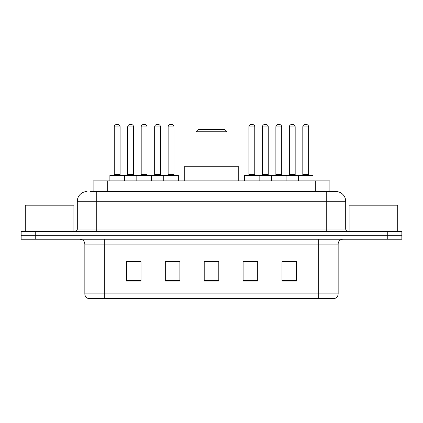 <?xml version="1.0" encoding="UTF-8"?>
<svg xmlns="http://www.w3.org/2000/svg" width="423" height="423" viewBox="0 0 423 423"><rect width="100%" height="100%" fill="white"/><g stroke="black" fill="none" stroke-linecap="round" stroke-linejoin="round"><path stroke-width="0.63" d="M90.437 191.566L96.756 191.566L90.437 191.566L93.118 191.566L93.118 180.87L329.882 180.87L329.882 191.566M87.032 191.566A9.724 9.724 0 0 0 77.309 201.29L77.309 229.002A2.432 2.432 0 0 1 74.876 231.434M335.968 191.566A9.724 9.724 0 0 1 345.691 201.29L96.756 201.29L96.756 191.566L335.82 191.566M345.691 201.29L345.691 229.002C345.84 230.482 346.649 231.291 348.124 231.434M35.738 231.434L21.15 231.434L21.15 235.325L35.738 235.325L21.15 235.325L21.15 239.212L35.738 239.212L35.738 235.325L387.262 235.325L35.738 235.325L35.738 231.434L387.262 231.434L387.262 235.325L401.85 235.325L387.262 235.325L387.262 239.212L35.738 239.212M387.262 239.212L401.85 239.212L401.85 231.434L387.262 231.434M338.157 293.863C338.025 296.195 336.856 297.75 334.656 298.532L318.709 298.532L318.709 293.863L338.157 293.863L338.157 244.076A4.865 4.865 0 0 1 343.021 239.212M318.709 298.532L88.344 298.532A4.865 4.865 0 0 1 84.843 293.863L84.843 244.076C84.552 241.121 82.934 239.503 79.979 239.212M296.586 281.078L296.586 261.626L281.998 261.626L281.998 281.078L296.586 281.078M257.692 281.078L257.692 261.626L243.103 261.626L243.103 281.078L257.692 281.078M141.002 281.078L141.002 261.626L126.414 261.626L126.414 281.078L141.002 281.078M179.897 281.078L179.897 261.626L165.308 261.626L165.308 281.078L179.897 281.078M218.791 281.078L218.791 261.626L204.209 261.626L204.209 281.078L218.791 281.078M281.998 261.726L295.904 261.726M288.613 261.726L282.437 261.726M167.402 261.726L174.694 261.726M140.468 261.726L134.292 261.726M126.995 261.726L141.002 261.726M248.211 261.726L255.503 261.726M218.791 261.726L204.209 261.726M73.903 231.434L73.903 205.181L25.285 205.181L25.285 231.434M195.939 131.764L227.061 131.764L224.629 129.332L198.371 129.332L195.939 131.764L195.939 166.281M227.061 131.764L227.061 166.281M238.239 180.87L238.239 166.281L184.761 166.281L184.761 180.87M397.715 231.434L397.715 205.181L349.097 205.181L349.097 231.434M163.754 180.87L163.754 175.519A0.486 0.486 0 0 1 164.24 175.032L177.856 175.032A0.486 0.486 0 0 1 178.342 175.519L109.885 175.519A0.486 0.486 0 0 1 110.371 175.032L123.981 175.032A0.486 0.486 0 0 1 124.468 175.519L124.468 180.87M120.095 126.9L114.258 126.9A2.432 2.432 0 0 1 116.69 124.468L117.663 124.468A2.432 2.432 0 0 1 120.095 126.9L120.095 174.546A0.486 0.486 0 0 0 120.581 175.032M114.258 126.9L114.258 174.546A0.486 0.486 0 0 1 113.771 175.032M109.885 175.519L109.885 180.87M136.819 180.87L136.819 175.519A0.486 0.486 0 0 1 137.306 175.032L150.921 175.032A0.486 0.486 0 0 1 151.402 175.519L151.402 180.87M147.03 126.9L141.192 126.9A2.432 2.432 0 0 1 143.624 124.468L144.597 124.468A2.432 2.432 0 0 1 147.03 126.9L147.03 174.546A0.486 0.486 0 0 0 147.516 175.032M141.192 126.9L141.192 174.546A0.486 0.486 0 0 1 140.706 175.032M173.964 126.9L168.132 126.9A2.432 2.432 0 0 1 170.559 124.468L171.532 124.468A2.432 2.432 0 0 1 173.964 126.9L173.964 174.546A0.486 0.486 0 0 0 174.45 175.032M168.132 126.9L168.132 174.546A0.486 0.486 0 0 1 167.645 175.032M178.342 175.519L178.342 180.87M298.432 180.87L298.432 175.519A0.486 0.486 0 0 1 298.918 175.032L312.534 175.032A0.486 0.486 0 0 1 313.02 175.519L244.563 175.519A0.486 0.486 0 0 1 245.049 175.032L258.665 175.032A0.486 0.486 0 0 1 259.146 175.519L259.146 180.87M254.773 174.546A0.486 0.486 0 0 0 255.259 175.032L248.454 175.032A0.486 0.486 0 0 0 248.936 174.546L254.773 174.546L254.773 126.9A2.432 2.432 0 0 0 252.341 124.468L251.368 124.468A2.432 2.432 0 0 0 248.936 126.9L248.936 174.546M244.563 175.519L244.563 180.87M271.497 180.87L271.497 175.519A0.486 0.486 0 0 1 271.984 175.032L285.599 175.032A0.486 0.486 0 0 1 286.085 175.519L286.085 180.87M281.707 174.546A0.486 0.486 0 0 0 282.194 175.032L275.389 175.032A0.486 0.486 0 0 0 275.875 174.546L281.707 174.546L281.707 126.9A2.432 2.432 0 0 0 279.275 124.468L278.302 124.468A2.432 2.432 0 0 0 275.875 126.9L275.875 174.546M308.642 174.546A0.486 0.486 0 0 0 309.128 175.032L302.323 175.032A0.486 0.486 0 0 0 302.81 174.546L308.642 174.546L308.642 126.9A2.432 2.432 0 0 0 306.215 124.468L305.242 124.468A2.432 2.432 0 0 0 302.81 126.9L302.81 174.546M313.02 175.519L313.02 180.87M137.449 175.032L123.839 175.032M127.725 126.9A2.432 2.432 0 0 1 130.157 124.468L131.13 124.468A2.432 2.432 0 0 1 133.562 126.9L127.725 126.9L127.725 174.546A0.486 0.486 0 0 1 127.238 175.032M133.562 126.9L133.562 174.546A0.486 0.486 0 0 0 134.049 175.032M164.388 175.032L150.773 175.032M154.665 126.9A2.432 2.432 0 0 1 157.092 124.468L158.065 124.468A2.432 2.432 0 0 1 160.497 126.9L154.665 126.9L154.665 174.546A0.486 0.486 0 0 1 154.178 175.032M160.497 126.9L160.497 174.546A0.486 0.486 0 0 0 160.983 175.032M272.132 175.032L258.516 175.032M262.408 126.9A2.432 2.432 0 0 1 264.835 124.468L265.808 124.468A2.432 2.432 0 0 1 268.24 126.9L262.408 126.9L262.408 174.546A0.486 0.486 0 0 1 261.922 175.032M268.24 126.9L268.24 174.546A0.486 0.486 0 0 0 268.727 175.032M299.066 175.032L285.451 175.032M289.343 126.9A2.432 2.432 0 0 1 291.775 124.468L292.748 124.468A2.432 2.432 0 0 1 295.175 126.9L289.343 126.9L289.343 174.546A0.486 0.486 0 0 1 288.856 175.032M295.175 126.9L295.175 174.546A0.486 0.486 0 0 0 295.661 175.032M107.701 191.566L107.701 180.87M315.299 191.566L315.299 180.87M96.756 231.434L96.756 201.29L77.309 201.29M77.309 229.002L345.691 229.002M326.244 191.566L326.244 231.434M318.709 239.212L318.709 244.076L84.843 244.076M338.157 244.076L318.709 244.076L318.709 293.863L104.291 293.863L104.291 298.532M84.843 293.863L104.291 293.863L104.291 239.212M218.791 280.401L204.209 280.401M179.897 280.401L165.308 280.401M141.002 280.401L126.414 280.401M257.692 280.401L243.103 280.401M296.586 280.401L281.998 280.401M114.258 174.546L120.095 174.546M141.192 174.546L147.03 174.546M168.132 174.546L173.964 174.546M254.773 126.9L248.936 126.9M281.707 126.9L275.875 126.9M308.642 126.9L302.81 126.9M127.725 174.546L133.562 174.546M154.665 174.546L160.497 174.546M262.408 174.546L268.24 174.546M289.343 174.546L295.175 174.546"/></g></svg>
